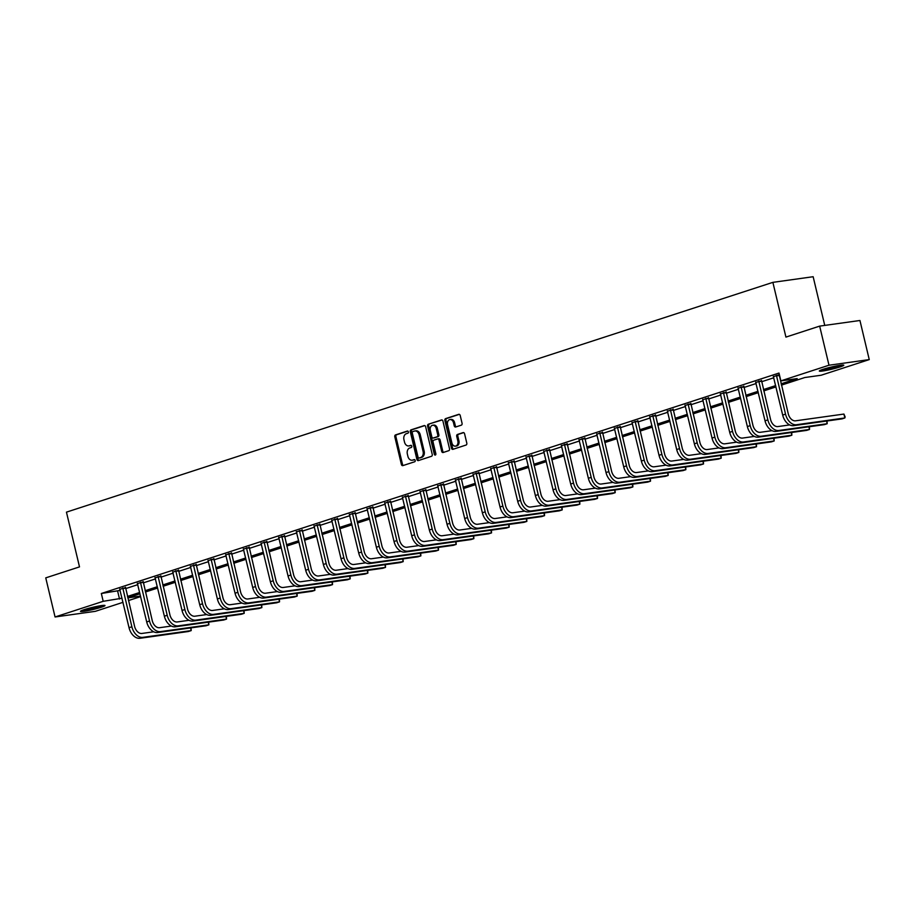 <?xml version="1.0" encoding="UTF-8"?>
<svg xmlns="http://www.w3.org/2000/svg" width="915" height="915" viewBox="0 0 915 915"><rect width="100%" height="100%" fill="white"/><g stroke="black" fill="none" stroke-linecap="round" stroke-linejoin="round"><path stroke-width="1.37" d="M408.399 431.88A1.109 0.812 -98 0 0 407.358 431.057L395.554 434.9A1.59 1.155 -98 0 0 394.8 436.798L401.388 464.431A1.59 1.155 -98 0 0 402.863 465.609L414.678 461.766A1.109 0.812 -98 0 0 414.163 459.616L412.631 460.108A5.067 3.717 -98 0 1 412.173 460.222A5.067 3.717 -98 0 1 407.907 456.356L407.358 454.057A5.067 3.717 -98 0 1 409.748 447.984L411.27 447.481A1.109 0.812 -98 0 0 410.766 445.331L409.234 445.834A5.067 3.717 -98 0 1 408.765 445.937A5.067 3.717 -98 0 1 404.51 442.082L403.961 439.772A5.067 3.717 -98 0 1 406.34 433.699L407.873 433.207A1.109 0.812 -98 0 0 408.399 431.88M840.05 366.926A12.593 1.109 -13.4 0 1 826.886 370.278A12.593 1.109 -13.4 0 1 819.314 371.032A12.593 1.109 -13.4 0 1 823.077 369.305A12.593 1.109 -13.4 0 1 836.253 365.966A12.593 1.109 -13.4 0 1 843.813 365.199A12.593 1.109 -13.4 0 1 840.05 366.926M101.233 607.263A12.593 1.109 -13.4 0 1 88.069 610.602A12.593 1.109 -13.4 0 1 80.497 611.369A12.593 1.109 -13.4 0 1 84.26 609.63A12.593 1.109 -13.4 0 1 97.436 606.29A12.593 1.109 -13.4 0 1 104.996 605.524A12.593 1.109 -13.4 0 1 101.233 607.263M461.32 425.166A1.59 1.155 -98 0 0 462.064 423.268L460.222 415.513A1.59 1.155 -98 0 0 458.747 414.346L445.628 418.613A1.59 1.155 -98 0 0 444.884 420.511L451.461 448.144A1.59 1.155 -98 0 0 452.948 449.311L466.055 445.045A1.59 1.155 -98 0 0 466.81 443.157L464.58 433.79A1.59 1.155 -98 0 0 463.093 432.612L457.489 434.442A1.59 1.155 -98 0 0 456.734 436.341L457.843 440.984A4.243 3.1 -98 0 1 455.453 446.143A4.243 3.1 -98 0 1 451.896 442.917L447.561 424.72A4.243 3.1 -98 0 1 449.951 419.562A4.243 3.1 -98 0 1 453.508 422.787L454.229 425.818A1.59 1.155 -98 0 0 455.704 426.996L461.32 425.166M122.999 602.333L95.332 611.334L55.06 616.973L45.75 577.868L79.502 566.888L66.452 512.148L772.878 282.358L785.928 337.097L819.668 326.117L828.99 365.222L869.25 359.595L821.121 375.241L804.8 377.529L781.421 385.135M55.06 616.973L103.201 601.315L122.015 598.216M781.113 383.82L797.182 378.593L780.861 380.88L778.997 373.057L101.336 593.492L103.201 601.315M780.861 380.88L828.99 365.222M425.647 426.767A1.59 1.155 -98 0 0 424.171 425.589L411.052 429.856A1.59 1.155 -98 0 0 410.309 431.754L416.897 459.387A1.59 1.155 -98 0 0 418.372 460.565L431.491 456.299A1.59 1.155 -98 0 0 432.235 454.4L425.647 426.767M428.346 424.228L441.465 419.962A1.59 1.155 -98 0 1 442.94 421.14L449.517 448.773A1.59 1.155 -98 0 1 448.773 450.672L443.157 452.502A1.59 1.155 -98 0 1 441.682 451.324L439.017 440.115A1.59 1.155 -98 0 0 437.542 438.948L433.813 440.149A1.59 1.155 -98 0 0 433.07 442.048L435.849 453.714A1.109 0.812 -98 0 1 434.293 454.229L427.602 426.127A1.59 1.155 -98 0 1 428.346 424.228L442.037 419.985M824.747 325.408L813.149 276.719L772.878 282.358M101.336 593.492L120.151 590.392M125.595 588.631L137.822 584.651M143.266 582.878L155.493 578.909M160.926 577.136L173.152 573.156M178.597 571.383L190.823 567.414M196.256 565.642L208.483 561.661M213.927 559.9L226.154 555.92M231.598 554.147L243.825 550.167M249.257 548.405L261.484 544.425M266.928 542.652L279.155 538.683M284.588 536.911L296.815 532.93M302.259 531.158L314.486 527.189M319.93 525.416L332.156 521.436M337.589 519.674L349.816 515.694M355.26 513.921L367.487 509.941M372.92 508.18L385.146 504.199M390.591 502.426L402.817 498.446M408.262 496.685L420.488 492.705M425.921 490.932L438.148 486.963M443.592 485.19L455.819 481.21M461.251 479.437L473.478 475.468M478.922 473.696L491.149 469.715M496.593 467.954L508.82 463.974M514.253 462.201L526.48 458.221M531.924 456.459L544.15 452.479M549.583 450.706L561.81 446.737M567.254 444.965L579.481 440.984M584.925 439.211L597.152 435.243M602.585 433.47L614.811 429.49M620.256 427.717L632.482 423.748M637.915 421.975L650.142 417.995M655.586 416.234L667.813 412.253M673.257 410.48L685.484 406.5M690.917 404.739L703.143 400.759M708.587 398.986L720.814 395.017M726.247 393.244L738.474 389.264M743.918 387.491L756.145 383.522M761.589 381.749L773.815 377.769M125.504 587.602L119.854 589.306M143.175 581.849L137.513 583.564M160.834 576.107L155.184 577.811M178.505 570.354L172.855 572.069M196.176 564.612L190.514 566.328M213.836 558.871L208.185 560.575M231.506 553.118L225.845 554.833M249.166 547.376L243.516 549.08M266.837 541.623L261.187 543.338M284.508 535.881L278.846 537.585M302.167 530.128L296.517 531.844M319.838 524.387L314.177 526.091M337.498 518.633L331.848 520.349M355.169 512.892L349.519 514.607M372.828 507.15L367.178 508.854M390.499 501.397L384.849 503.113M408.17 495.656L402.509 497.36M425.83 489.902L420.179 491.618M443.5 484.161L437.85 485.865M461.16 478.408L455.51 480.123M478.831 472.666L473.181 474.37M496.502 466.925L490.84 468.629M514.161 461.171L508.511 462.887M531.832 455.43L526.182 457.134M549.492 449.677L543.842 451.392M567.163 443.935L561.513 445.639M584.834 438.182L579.172 439.898M602.493 432.44L596.843 434.145M620.164 426.687L614.514 428.403M637.824 420.946L632.174 422.661M655.495 415.204L649.844 416.908M673.165 409.451L667.504 411.167M690.825 403.709L685.175 405.414M708.496 397.956L702.846 399.672M726.155 392.215L720.505 393.919M743.826 386.462L738.176 388.177M761.497 380.72L755.836 382.424M773.507 376.683L779.363 374.601M819.668 326.117L859.94 320.49L869.25 359.595M140.67 596.591L128.443 600.572M127.803 597.872L140.544 596.088M775.989 386.908L763.762 390.877M758.318 392.649L746.091 396.63M740.658 398.391L728.432 402.371M722.987 404.144L710.761 408.124M705.316 409.886L693.09 413.866M687.657 415.639L675.43 419.619M669.986 421.38L657.759 425.361M652.326 427.133L640.1 431.102M634.655 432.875L622.429 436.855M616.985 438.628L604.758 442.597M599.325 444.37L587.098 448.35M581.654 450.111L569.427 454.092M563.995 455.864L551.768 459.845M546.324 461.606L534.097 465.586M528.653 467.359L516.426 471.328M510.993 473.101L498.767 477.081M493.322 478.854L481.096 482.823M475.663 484.595L463.436 488.576M457.992 490.349L445.765 494.317M440.321 496.09L428.094 500.07M422.661 501.832L410.435 505.812M404.99 507.585L392.764 511.565M387.331 513.326L375.104 517.307M369.66 519.079L357.433 523.048M351.989 524.821L339.762 528.801M334.33 530.574L322.103 534.543M316.659 536.316L304.432 540.296M298.999 542.057L286.772 546.038M281.328 547.811L269.101 551.791M263.657 553.552L251.431 557.532M245.998 559.305L233.771 563.274M228.327 565.047L216.1 569.027M210.667 570.8L198.441 574.769M192.996 576.542L180.77 580.522M175.325 582.295L163.099 586.263M157.666 588.036L145.439 592.016M139.995 593.778L127.768 597.758M127.46 596.454L139.686 592.474M145.13 590.701L157.346 586.721M162.79 584.96L175.017 580.979M180.461 579.206L192.688 575.238M198.12 573.465L210.347 569.485M215.791 567.712L228.018 563.743M233.462 561.97L245.678 557.99M251.122 556.217L263.348 552.248M268.793 550.475L281.019 546.495M286.452 544.734L298.679 540.754M304.123 538.981L316.35 535M321.794 533.239L334.009 529.259M339.454 527.486L351.68 523.517M357.125 521.744L369.351 517.764M374.784 515.991L387.011 512.023M392.455 510.25L404.682 506.269M410.126 504.508L422.341 500.528M427.785 498.755L440.012 494.775M445.456 493.013L457.683 489.033M463.116 487.26L475.343 483.28M480.787 481.519L493.013 477.538M498.446 475.766L510.673 471.797M516.117 470.024L528.344 466.044M533.788 464.271L546.015 460.302M551.448 458.529L563.674 454.549M569.119 452.788L581.345 448.808M586.778 447.035L599.005 443.054M604.449 441.293L616.676 437.313M622.12 435.54L634.347 431.571M639.779 429.798L652.006 425.818M657.45 424.045L669.677 420.077M675.11 418.304L687.337 414.323M692.781 412.562L705.008 408.582M710.452 406.809L722.678 402.829M728.111 401.067L740.338 397.087M745.782 395.314L758.009 391.334M763.442 389.573L775.668 385.592M117.658 591.216L119.522 599.028M408.765 445.937L409.851 445.788A5.067 3.717 -98 0 0 410.32 445.685L409.234 445.834M411.247 445.376L410.32 445.685M412.173 460.222L413.26 460.062A5.067 3.717 -98 0 0 413.729 459.959L412.631 460.108M414.644 459.662L413.729 459.959M407.85 431.102L396.641 434.751A1.59 1.155 -98 0 0 395.898 436.638L402.474 464.282A1.59 1.155 -98 0 0 403.378 465.438M424.754 425.601L412.15 429.707A1.59 1.155 -98 0 0 411.395 431.594L417.983 459.238A1.59 1.155 -98 0 0 418.887 460.394M412.791 431.606A1.109 0.812 -98 0 0 412.265 432.932L418.052 457.191A1.109 0.812 -98 0 0 419.081 458.015L420.694 457.489A5.067 3.717 -98 0 0 423.085 451.415L419.127 434.842A5.067 3.717 -98 0 0 414.872 430.976A5.067 3.717 -98 0 0 414.404 431.079L412.791 431.606M419.962 457.889A1.109 0.812 -98 0 0 420.168 457.866L419.081 458.015M414.872 430.976L415.959 430.816A5.067 3.717 -98 0 1 420.225 434.682L424.171 451.267A5.067 3.717 -98 0 1 421.781 457.34L420.168 457.866M437.828 438.903L438.628 438.788A1.59 1.155 -98 0 1 440.104 439.966L442.769 451.175A1.59 1.155 -98 0 0 443.672 452.33M429.432 424.08A1.59 1.155 -98 0 0 428.689 425.978L435.38 454.069A1.109 0.812 -98 0 0 435.723 454.709M436.238 428.483A4.243 3.1 -98 0 0 432.681 425.258A4.243 3.1 -98 0 0 430.302 430.416L431.823 436.832A1.59 1.155 -98 0 0 433.298 437.999L437.027 436.798A1.59 1.155 -98 0 0 437.77 434.9L436.238 428.483L437.336 428.334A4.243 3.1 -98 0 0 433.767 425.109L432.681 425.258M434.087 437.896A1.59 1.155 -98 0 0 434.385 437.85L433.298 437.999M437.336 428.334L438.857 434.739A1.59 1.155 -98 0 1 438.113 436.638L434.385 437.85M449.951 419.562L451.038 419.402A4.243 3.1 -98 0 1 454.595 422.639L455.315 425.669A1.59 1.155 -98 0 0 456.219 426.825M455.453 446.143L456.551 445.994A4.243 3.1 -98 0 0 458.93 440.824L457.843 440.984M463.676 432.623L458.575 434.282A1.59 1.155 -98 0 0 457.82 436.181L458.93 440.824M459.319 414.358L446.714 418.452A1.59 1.155 -98 0 0 445.971 420.351L452.559 447.995A1.59 1.155 -98 0 0 453.451 449.151M119.671 588.997L129.038 627.69L131.874 626.775L122.782 587.979M125.527 587.258L134.597 626.386A8.075 5.444 72 0 0 141.894 633.455L153.697 631.796M191.063 627.862L191.201 630.595L142.832 637.355A12.101 8.178 -108 0 1 131.874 626.775M190.56 627.93L191.201 630.595L188.364 631.51L139.995 638.281A12.101 8.178 -108 0 1 129.038 627.69M125.481 588.139L122.759 588.517M101.439 605.593A10.9 0.961 -13.4 0 1 89.51 608.83A10.9 0.961 -13.4 0 1 83.711 609.813M82.693 610.179A12.513 1.098 166.6 0 0 89.064 609.081A12.513 1.098 166.6 0 0 102.503 605.456M840.245 365.268A10.9 0.961 -13.4 0 1 838.609 365.84A10.9 0.961 -13.4 0 1 822.528 369.488M821.51 369.843A12.513 1.098 166.6 0 0 839.696 365.691A12.513 1.098 166.6 0 0 841.32 365.131M137.33 583.244L146.709 621.948L149.534 621.022L140.453 582.237M143.186 581.505L152.256 620.644A8.075 5.444 72 0 0 159.565 627.701L171.368 626.054M208.723 622.108L208.86 624.842L160.491 631.613A12.101 8.178 -108 0 1 149.534 621.022M208.231 622.189L208.86 624.842L206.035 625.769L157.666 632.528A12.101 8.178 -108 0 1 146.709 621.948M143.14 582.386L140.43 582.775M155.001 577.502L164.368 616.195L167.205 615.28L158.112 576.484M160.857 575.764L169.927 614.891A8.075 5.444 72 0 0 177.224 621.96L189.028 620.301M226.394 616.367L226.531 619.1L178.162 625.871A12.101 8.178 -108 0 1 167.205 615.28M225.891 616.436L226.531 619.1L223.695 620.015L175.325 626.786A12.101 8.178 -108 0 1 164.368 616.195M160.811 576.644L158.089 577.022M172.661 571.749L182.039 610.454L184.876 609.527L175.783 570.743M178.517 570.011L187.586 609.15A8.075 5.444 72 0 0 194.895 616.207L206.698 614.56M244.065 610.625L244.191 613.347L195.821 620.118A12.101 8.178 -108 0 1 184.876 609.527M243.562 610.694L244.191 613.347L241.366 614.274L192.996 621.045A12.101 8.178 -108 0 1 182.039 610.454M178.482 570.891L175.76 571.28M190.331 566.008L199.71 604.701L202.535 603.786L193.454 564.99M196.187 564.269L205.257 603.408A8.075 5.444 72 0 0 212.566 610.465L224.369 608.807M261.724 604.872L261.862 607.606L213.492 614.377A12.101 8.178 -108 0 1 202.535 603.786M261.233 604.941L261.862 607.606L259.036 608.521L210.656 615.292A12.101 8.178 -108 0 1 199.71 604.701M196.142 565.15L193.42 565.527M208.002 560.266L217.37 598.959L220.206 598.033L211.113 559.248M213.858 558.527L222.928 597.655A8.075 5.444 72 0 0 230.225 604.712L242.029 603.065M279.395 599.131L279.533 601.853L231.163 608.624A12.101 8.178 -108 0 1 220.206 598.033M278.892 599.199L279.533 601.853L276.696 602.779L228.327 609.55A12.101 8.178 -108 0 1 217.37 598.959M213.813 559.408L211.091 559.786M225.662 554.513L235.041 593.206L237.866 592.291L228.784 553.495M231.518 552.774L240.588 591.913A8.075 5.444 72 0 0 247.896 598.97L259.7 597.312M297.055 593.377L297.192 596.111L248.823 602.882A12.101 8.178 -108 0 1 237.866 592.291M296.563 593.446L297.192 596.111L294.367 597.038L245.998 603.797A12.101 8.178 -108 0 1 235.041 593.206M231.472 553.655L228.761 554.033M243.333 548.771L252.7 587.464L255.537 586.549L246.444 547.753M249.189 547.033L258.259 586.16A8.075 5.444 72 0 0 265.556 593.217L277.359 591.57M314.726 587.636L314.863 590.369L266.494 597.129A12.101 8.178 -108 0 1 255.537 586.549M314.222 587.705L314.863 590.369L312.026 591.284L263.657 598.055A12.101 8.178 -108 0 1 252.7 587.464M249.143 547.913L246.421 548.291M260.992 543.018L270.371 581.723L273.208 580.796L264.115 542.012M266.848 541.28L275.918 580.419A8.075 5.444 72 0 0 283.227 587.476L295.03 585.829M332.397 581.883L332.522 584.616L284.153 591.387A12.101 8.178 -108 0 1 273.208 580.796M331.893 581.951L332.522 584.616L329.697 585.543L281.328 592.302A12.101 8.178 -108 0 1 270.371 581.723M266.814 542.16L264.092 542.549M278.663 537.277L288.042 575.97L290.867 575.055L281.786 536.259M284.519 535.538L293.589 574.666A8.075 5.444 72 0 0 300.898 581.734L312.701 580.076M350.056 576.141L350.193 578.875L301.824 585.634A12.101 8.178 -108 0 1 290.867 575.055M349.564 576.21L350.193 578.875L347.368 579.79L298.988 586.561A12.101 8.178 -108 0 1 288.042 575.97M284.474 536.419L281.751 536.796M296.334 531.524L305.701 570.228L308.538 569.302L299.445 530.517M302.19 529.785L311.26 568.924A8.075 5.444 72 0 0 318.557 575.981L330.361 574.334M367.727 570.4L367.864 573.122L319.495 579.893A12.101 8.178 -108 0 1 308.538 569.302M367.224 570.468L367.864 573.122L365.028 574.048L316.659 580.819A12.101 8.178 -108 0 1 305.701 570.228M302.144 530.666L299.422 531.055M313.994 525.782L323.372 564.475L326.197 563.56L317.116 524.764M319.85 524.043L328.92 563.171A8.075 5.444 72 0 0 336.228 570.239L348.032 568.581M385.387 564.647L385.524 567.38L337.155 574.151A12.101 8.178 -108 0 1 326.197 563.56M384.895 564.715L385.524 567.38L382.699 568.295L334.33 575.066A12.101 8.178 -108 0 1 323.372 564.475M319.804 524.924L317.093 525.302M331.665 520.029L341.032 558.733L343.868 557.807L334.776 519.022M337.521 518.29L346.591 557.429A8.075 5.444 72 0 0 353.888 564.486L365.691 562.839M403.058 558.905L403.195 561.627L354.826 568.398A12.101 8.178 -108 0 1 343.868 557.807M402.554 558.974L403.195 561.627L400.358 562.553L351.989 569.324A12.101 8.178 -108 0 1 341.032 558.733M337.475 519.171L334.753 519.56M349.324 514.287L358.703 552.98L361.528 552.065L352.447 513.269M355.18 512.549L364.25 551.688A8.075 5.444 72 0 0 371.559 558.745L383.362 557.086M420.728 553.152L420.854 555.885L372.485 562.656A12.101 8.178 -108 0 1 361.528 552.065M420.225 553.22L420.854 555.885L418.029 556.8L369.66 563.571A12.101 8.178 -108 0 1 358.703 552.98M355.146 513.429L352.424 513.807M366.995 508.546L376.374 547.239L379.199 546.312L370.118 507.528M372.851 506.807L381.921 545.935A8.075 5.444 72 0 0 389.23 552.992L401.033 551.345M438.388 547.41L438.525 550.144L390.156 556.903A12.101 8.178 -108 0 1 379.199 546.312M437.896 547.479L438.525 550.144L435.689 551.059L387.32 557.83A12.101 8.178 -108 0 1 376.374 547.239M372.805 507.688L370.083 508.065M384.666 502.793L394.033 541.497L396.87 540.571L387.777 501.775M390.522 501.054L399.592 540.193A8.075 5.444 72 0 0 406.889 547.25L418.693 545.603M456.059 541.657L456.196 544.391L407.827 551.162A12.101 8.178 -108 0 1 396.87 540.571M455.556 541.726L456.196 544.391L453.36 545.317L404.99 552.077A12.101 8.178 -108 0 1 394.033 541.497M390.476 501.935L387.754 502.312M402.325 497.051L411.704 535.744L414.529 534.829L405.448 496.033M408.182 495.312L417.251 534.44A8.075 5.444 72 0 0 424.56 541.497L436.363 539.85M473.718 535.916L473.856 538.649L425.486 545.409A12.101 8.178 -108 0 1 414.529 534.829M473.227 535.984L473.856 538.649L471.031 539.564L422.661 546.335A12.101 8.178 -108 0 1 411.704 535.744M408.136 496.193L405.425 496.571M419.996 491.298L429.364 530.002L432.2 529.076L423.107 490.291M425.852 489.559L434.922 528.698A8.075 5.444 72 0 0 442.219 535.755L454.023 534.108M491.389 530.162L491.527 532.896L443.157 539.667A12.101 8.178 -108 0 1 432.2 529.076M490.886 530.243L491.527 532.896L488.69 533.822L440.321 540.582A12.101 8.178 -108 0 1 429.364 530.002M425.807 490.44L423.085 490.829M437.656 485.556L447.035 524.249L449.86 523.334L440.778 484.538M443.512 483.818L452.582 522.945A8.075 5.444 72 0 0 459.89 530.014L471.694 528.355M509.06 524.421L509.186 527.154L460.817 533.925A12.101 8.178 -108 0 1 449.86 523.334M508.557 524.489L509.186 527.154L506.361 528.069L457.992 534.84A12.101 8.178 -108 0 1 447.035 524.249M443.478 484.698L440.756 485.076M455.327 479.803L464.706 518.508L467.531 517.581L458.449 478.797M461.183 478.065L470.253 517.204A8.075 5.444 72 0 0 477.561 524.261L489.365 522.614M526.72 518.679L526.857 521.401L478.488 528.172A12.101 8.178 -108 0 1 467.531 517.581M526.228 518.748L526.857 521.401L524.021 522.328L475.651 529.099A12.101 8.178 -108 0 1 464.706 518.508M461.137 478.945L458.415 479.334M472.998 474.062L482.365 512.755L485.202 511.84L476.109 473.044M478.854 472.323L487.924 511.462A8.075 5.444 72 0 0 495.221 518.519L507.024 516.861M544.391 512.926L544.528 515.66L496.159 522.431A12.101 8.178 -108 0 1 485.202 511.84M543.887 512.995L544.528 515.66L541.691 516.575L493.322 523.346A12.101 8.178 -108 0 1 482.365 512.755M478.808 473.204L476.086 473.581M490.657 468.32L500.036 507.013L502.861 506.087L493.78 467.302M496.513 466.581L505.583 505.709A8.075 5.444 72 0 0 512.892 512.766L524.695 511.119M562.05 507.185L562.187 509.907L513.818 516.678A12.101 8.178 -108 0 1 502.861 506.087M561.558 507.253L562.187 509.907L559.362 510.833L510.993 517.604A12.101 8.178 -108 0 1 500.036 507.013M496.468 467.462L493.745 467.84M508.328 462.567L517.696 501.26L520.532 500.345L511.439 461.549M514.184 460.828L523.254 499.967A8.075 5.444 72 0 0 530.551 507.024L542.355 505.366M579.721 501.431L579.858 504.165L531.489 510.936A12.101 8.178 -108 0 1 520.532 500.345M579.218 501.5L579.858 504.165L577.022 505.091L528.653 511.851A12.101 8.178 -108 0 1 517.696 501.26M514.139 461.709L511.416 462.086M525.988 456.825L535.366 495.518L538.192 494.592L529.11 455.807M531.844 455.087L540.914 494.214A8.075 5.444 72 0 0 548.222 501.271L560.026 499.624M597.392 495.69L597.518 498.423L549.149 505.183A12.101 8.178 -108 0 1 538.192 494.592M596.889 495.758L597.518 498.423L594.693 499.338L546.324 506.109A12.101 8.178 -108 0 1 535.366 495.518M531.809 455.967L529.087 456.345M543.659 451.072L553.037 489.777L555.863 488.85L546.781 450.066M549.515 449.334L558.585 488.473A8.075 5.444 72 0 0 565.893 495.53L577.697 493.883M615.052 489.937L615.189 492.67L566.82 499.441A12.101 8.178 -108 0 1 555.863 488.85M614.56 490.005L615.189 492.67L612.352 493.597L563.983 500.356A12.101 8.178 -108 0 1 553.037 489.777M549.469 450.214L546.747 450.603M561.33 445.331L570.697 484.024L573.533 483.109L564.441 444.313M567.186 443.592L576.256 482.72A8.075 5.444 72 0 0 583.553 489.788L595.356 488.13M632.723 484.195L632.86 486.929L584.491 493.688A12.101 8.178 -108 0 1 573.533 483.109M632.219 484.264L632.86 486.929L630.023 487.844L581.654 494.615A12.101 8.178 -108 0 1 570.697 484.024M567.14 444.473L564.418 444.85M578.989 439.577L588.368 478.282L591.193 477.356L582.112 438.571M584.845 437.839L593.915 476.978A8.075 5.444 72 0 0 601.224 484.035L613.027 482.388M650.382 478.442L650.519 481.176L602.15 487.947A12.101 8.178 -108 0 1 591.193 477.356M649.89 478.522L650.519 481.176L647.694 482.102L599.325 488.873A12.101 8.178 -108 0 1 588.368 478.282M584.799 438.72L582.077 439.109M596.66 433.836L606.027 472.529L608.864 471.614L599.771 432.818M602.516 432.097L611.586 471.225A8.075 5.444 72 0 0 618.883 478.293L630.687 476.635M668.053 472.7L668.19 475.434L619.821 482.205A12.101 8.178 -108 0 1 608.864 471.614M667.55 472.769L668.19 475.434L665.354 476.349L616.985 483.12A12.101 8.178 -108 0 1 606.027 472.529M602.47 432.978L599.748 433.355M614.32 428.083L623.698 466.787L626.523 465.861L617.442 427.076M620.176 426.344L629.245 465.483A8.075 5.444 72 0 0 636.554 472.54L648.358 470.893M685.724 466.959L685.85 469.681L637.481 476.452A12.101 8.178 -108 0 1 626.523 465.861M685.221 467.027L685.85 469.681L683.025 470.607L634.655 477.378A12.101 8.178 -108 0 1 623.698 466.787M620.141 427.225L617.419 427.614M631.99 422.341L641.369 461.034L644.194 460.119L635.113 421.323M637.846 420.603L646.916 459.742A8.075 5.444 72 0 0 654.225 466.799L666.029 465.14M703.383 461.206L703.521 463.939L655.151 470.71A12.101 8.178 -108 0 1 644.194 460.119M702.892 461.274L703.521 463.939L700.684 464.854L652.315 471.625A12.101 8.178 -108 0 1 641.369 461.034M637.801 421.483L635.079 421.861M649.661 416.6L659.029 455.293L661.865 454.366L652.772 415.582M655.517 414.861L664.587 453.989A8.075 5.444 72 0 0 671.885 461.046L683.688 459.399M721.054 455.464L721.192 458.198L672.822 464.957A12.101 8.178 -108 0 1 661.865 454.366M720.551 455.533L721.192 458.198L718.355 459.113L669.986 465.884A12.101 8.178 -108 0 1 659.029 455.293M655.472 415.742L652.75 416.119M667.321 410.846L676.7 449.54L679.525 448.625L670.443 409.829M673.177 409.108L682.247 448.247A8.075 5.444 72 0 0 689.555 455.304L701.359 453.657M738.714 449.711L738.851 452.445L690.482 459.216A12.101 8.178 -108 0 1 679.525 448.625M738.222 449.78L738.851 452.445L736.026 453.371L687.657 460.131A12.101 8.178 -108 0 1 676.7 449.54M673.131 409.989L670.409 410.366M684.992 405.105L694.359 443.798L697.196 442.883L688.103 404.087M690.848 403.366L699.918 442.494A8.075 5.444 72 0 0 707.215 449.551L719.018 447.904M756.385 443.969L756.522 446.703L708.153 453.463A12.101 8.178 -108 0 1 697.196 442.883M755.882 444.038L756.522 446.703L753.686 447.618L705.316 454.389A12.101 8.178 -108 0 1 694.359 443.798M690.802 404.247L688.08 404.624M702.651 399.352L712.03 438.056L714.855 437.13L705.774 398.345M708.507 397.613L717.577 436.752A8.075 5.444 72 0 0 724.886 443.809L736.689 442.162M774.056 438.216L774.182 440.95L725.812 447.721A12.101 8.178 -108 0 1 714.855 437.13M773.552 438.296L774.182 440.95L771.356 441.876L722.987 448.636A12.101 8.178 -108 0 1 712.03 438.056M708.473 398.494L705.751 398.883M720.322 393.61L729.701 432.303L732.526 431.388L723.445 392.592M726.178 391.872L735.248 430.999A8.075 5.444 72 0 0 742.557 438.068L754.36 436.409M791.715 432.475L791.852 435.208L743.483 441.968A12.101 8.178 -108 0 1 732.526 431.388M791.223 432.543L791.852 435.208L789.016 436.123L740.647 442.894A12.101 8.178 -108 0 1 729.701 432.303M726.133 392.752L723.41 393.13M737.993 387.857L747.361 426.562L750.197 425.635L741.104 386.851M743.849 386.119L752.919 425.258A8.075 5.444 72 0 0 760.216 432.315L772.02 430.668M809.386 426.733L809.523 429.455L761.154 436.226A12.101 8.178 -108 0 1 750.197 425.635M808.883 426.802L809.523 429.455L806.687 430.382L758.318 437.153A12.101 8.178 -108 0 1 747.361 426.562M743.804 386.999L741.081 387.388M755.653 382.115L765.032 420.809L767.857 419.894L758.775 381.098M761.509 380.377L770.579 419.516A8.075 5.444 72 0 0 777.887 426.573L789.691 424.915M827.046 420.98L827.183 423.714L778.814 430.485A12.101 8.178 -108 0 1 767.857 419.894M826.554 421.049L827.183 423.714L824.358 424.629L775.989 431.4A12.101 8.178 -108 0 1 765.032 420.809M761.463 381.258L758.741 381.635M773.324 376.362L782.691 415.067L785.528 414.14L776.435 375.356M779.18 374.635L788.25 413.763A8.075 5.444 72 0 0 795.547 420.82L843.916 414.06L845.14 416.874L844.854 417.961L796.485 424.732A12.101 8.178 -108 0 1 785.528 414.14M843.916 414.06L844.854 417.961L842.017 418.887L793.648 425.658A12.101 8.178 -108 0 1 782.691 415.067M779.134 375.516L776.412 375.893M402.474 464.282L401.388 464.431M395.898 436.638L394.8 436.798M396.641 434.751L395.554 434.9M417.983 459.238L416.897 459.387M411.395 431.594L410.309 431.754M412.15 429.707L411.052 429.856M421.781 457.34L420.694 457.489M424.171 451.267L423.085 451.415M420.225 434.682L419.127 434.842M442.769 451.175L441.682 451.324M440.104 439.966L439.017 440.115M435.38 454.069L434.293 454.229M428.689 425.978L427.602 426.127M438.113 436.638L437.027 436.798M438.857 434.739L437.77 434.9M455.315 425.669L454.229 425.818M454.595 422.639L453.508 422.787M457.82 436.181L456.734 436.341M458.575 434.282L457.489 434.442M452.559 447.995L451.461 448.144M445.971 420.351L444.884 420.511M446.714 418.452L445.628 418.613M139.995 638.281L142.832 637.355M157.666 632.528L160.491 631.613M175.325 626.786L178.162 625.871M192.996 621.045L195.821 620.118M210.656 615.292L213.492 614.377M228.327 609.55L231.163 608.624M245.998 603.797L248.823 602.882M263.657 598.055L266.494 597.129M281.328 592.302L284.153 591.387M298.988 586.561L301.824 585.634M316.659 580.819L319.495 579.893M334.33 575.066L337.155 574.151M351.989 569.324L354.826 568.398M369.66 563.571L372.485 562.656M387.32 557.83L390.156 556.903M404.99 552.077L407.827 551.162M422.661 546.335L425.486 545.409M440.321 540.582L443.157 539.667M457.992 534.84L460.817 533.925M475.651 529.099L478.488 528.172M493.322 523.346L496.159 522.431M510.993 517.604L513.818 516.678M528.653 511.851L531.489 510.936M546.324 506.109L549.149 505.183M563.983 500.356L566.82 499.441M581.654 494.615L584.491 493.688M599.325 488.873L602.15 487.947M616.985 483.12L619.821 482.205M634.655 477.378L637.481 476.452M652.315 471.625L655.151 470.71M669.986 465.884L672.822 464.957M687.657 460.131L690.482 459.216M705.316 454.389L708.153 453.463M722.987 448.636L725.812 447.721M740.647 442.894L743.483 441.968M758.318 437.153L761.154 436.226M775.989 431.4L778.814 430.485M793.648 425.658L796.485 424.732M420.065 457.889L418.978 458.038M438.765 438.754L437.679 438.914M434.248 437.885L433.15 438.033"/></g></svg>
